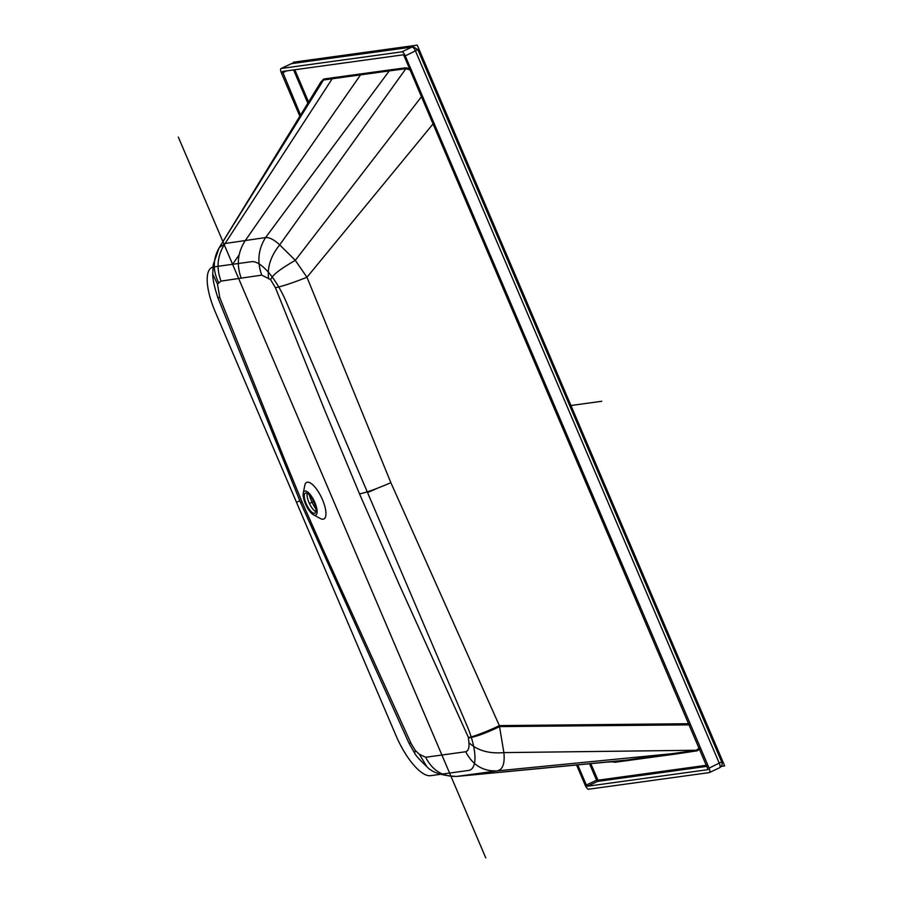 <?xml version="1.0" encoding="UTF-8"?>
<svg xmlns="http://www.w3.org/2000/svg" width="903" height="903" viewBox="0 0 903 903"><rect width="100%" height="100%" fill="white"/><g stroke="black" fill="none" stroke-linecap="round" stroke-linejoin="round"><path stroke-width="1.35" d="M719.477 767.787A4.628 1.603 -115.2 0 0 719.646 767.731L709.419 772.55A4.628 1.603 -115.2 0 1 709.25 772.607L588.643 789.211A4.628 1.603 -115.2 0 1 585.178 785.204L576.543 764.943M299.864 116.295L281.375 72.94A4.628 1.603 -115.2 0 1 281.047 68.526A4.628 1.603 -115.2 0 1 281.217 68.47L401.835 51.866A4.628 1.603 -115.2 0 1 405.289 55.884L709.092 768.137A4.628 1.603 -115.2 0 1 709.419 772.55M708.076 769.593L404.138 56.042L403.099 54.835L282.436 71.461L300.586 115.121M589.512 763.701L596.556 780.215L586.34 785.034L577.717 764.83M586.34 785.034L587.379 786.242L707.986 769.638M309.244 494.855A18.997 6.558 -115.2 0 0 311.219 500.352A18.997 6.558 64.8 0 0 315.937 509.066M307.155 493.241A11.118 3.838 -115.2 0 0 308.916 502.373A11.118 3.838 64.8 0 0 315.858 511.708M314.097 502.576A11.118 3.838 -115.2 0 0 305.395 493.072A11.118 3.838 -115.2 0 0 306.162 503.671A11.118 3.838 64.8 0 0 314.876 513.186A11.118 3.838 64.8 0 0 314.097 502.576M303.261 493.094A13.252 4.583 -115.2 0 1 307.934 492.225A13.252 4.583 -115.2 0 1 314.865 502.474A13.252 4.583 64.8 0 1 313.488 514.812A13.252 4.583 64.8 0 1 305.406 503.772A13.252 4.583 -115.2 0 1 303.261 493.094L304.774 485.396A20.238 6.998 -115.2 0 1 311.919 484.064A20.238 6.998 -115.2 0 1 322.495 499.709A20.238 6.998 64.8 0 1 320.396 518.536L313.488 514.812M221.032 281.093L261.723 275.133L270.494 279.524L275.426 287.718L324.211 408.991L359.518 493.885L399.307 584.749L468.397 737.412L468.917 742.672C469.425 747.808 468.341 750.822 465.688 751.736L425.663 757.256L419.353 754.265L415.301 750.461L410.967 743.214L322.552 548.324L302.234 502.361L284.614 459.582L219.779 297.595L217.476 284.027L221.032 281.093C216.031 267.706 217.386 255.177 225.084 243.505L265.584 237.557C269.534 237.32 274.241 239.758 279.693 244.894L295.304 260.346L306.964 277.255L390.875 482.687L499.348 725.606L503.885 752.605C504.991 763.656 502.723 769.751 497.09 770.891L456.828 776.422C442.007 775.79 431.984 772.505 426.758 766.568M261.723 275.133C256.937 261.712 258.224 249.194 265.584 237.557L389.249 70.908L323.5 79.983L321.062 81.665L219.169 247.738L225.084 243.505L332.202 78.764A0.926 0.869 -97.8 0 0 332.293 77.839L323.579 79.058L320.204 83.076M218.853 283.034C212.555 270.787 212.758 258.879 219.452 247.309L323.5 79.983A0.926 0.869 -98.2 0 0 323.579 79.058M217.476 284.027L212.736 274.162L213.221 264.669L219.169 247.738M219.779 297.595L217.725 297.358C214.395 286.883 212.747 279.343 212.758 274.704M410.967 743.214L408.89 742.966L300.372 502.102L217.725 297.358M468.397 737.412C471.197 737.627 489.81 730.471 499.348 725.606L688.921 723.709M275.426 287.718C282.21 286.375 292.73 282.887 306.964 277.255L433.079 123.88M270.494 279.524L273.191 275.81C276.679 271.95 284.05 266.803 295.304 260.346L421.475 96.689M268.586 278.835C267.119 267.198 270.821 255.888 279.693 244.894L405.865 68.684L389.249 70.908A0.926 0.869 -97.8 0 0 389.328 69.983L332.293 77.839M415.301 750.461L414.624 753.125C415.809 755.608 419.872 760.1 426.814 766.613L419.353 754.265M425.663 757.256C432.469 770.62 442.967 776.986 457.189 776.377L626.705 760.089L696.473 750.246L699.249 747.921M465.688 751.736C472.63 765.089 483.094 771.478 497.09 770.891L676.008 753.305A0.926 0.869 82.2 0 1 676.889 753.858L697.274 750.799L699.746 749.072M468.917 742.672C477.518 750.585 489.166 753.892 503.885 752.605L696.473 750.246A0.926 0.869 81 0 1 697.274 750.799M468.567 737.875C475.238 737.062 485.6 733.304 499.652 726.599L689.418 724.861M410.052 69.915L405.865 68.684A0.926 0.869 -97.3 0 0 405.944 67.781L389.328 69.983M409.522 68.662L405.944 67.781M612.324 761.827L614.977 762.279L676.889 753.858M613.656 761.748L626.705 760.089A0.926 0.869 82.2 0 1 627.585 760.642M605.665 762.2L614.13 761.714A0.926 0.869 83 0 1 614.977 762.279M293.735 63.165L293.328 62.217L417.242 45.15L724.669 765.891L721.294 766.354M569.737 405.684L601.737 401.282M355.285 53.683L355.692 54.643M213.582 266.916L251.587 261.689A46.324 16.006 64.8 0 1 286.195 301.805L467.02 725.775A46.324 16.006 64.8 0 1 468.589 770.44L430.584 775.677A46.324 16.006 64.8 0 1 395.977 735.55L215.14 311.591A46.324 16.006 64.8 0 1 213.582 266.916M178.331 137.109L485.758 857.85M239.16 254.838L232.579 264.308M377.668 488.139L367.566 492.586M299.807 500.759L296.523 502.373M310.135 503.129L313.612 501.481M709.092 768.137L721.666 761.884C722.581 764.389 721.903 766.342 719.646 767.731A4.628 1.603 -115.2 0 0 719.319 763.317L415.515 51.053A4.628 1.603 -115.2 0 0 412.061 47.046L401.835 51.866M721.666 761.884L417.863 49.631L405.289 55.884M292.504 63.334A4.165 3.894 -97.8 0 0 291.443 63.65L412.061 47.046A4.165 3.894 -97.8 0 1 413.111 46.73L291.274 63.707A4.628 1.603 -115.2 0 0 291.127 63.797M281.047 68.526L291.274 63.707A4.628 1.603 -115.2 0 1 291.443 63.65L281.217 68.47M241.236 278.259C236.349 264.85 237.67 252.321 245.198 240.683L360.534 74.87M302.234 502.361L300.372 502.102M359.518 493.885C366.178 492.586 376.63 488.85 390.875 482.687M590.765 763.588L598.023 780.203L706.643 765.247M294.807 69.745L308.589 102.05M286.567 70.885L282.537 72.782M293.588 69.915L307.833 103.292M598.023 780.203A0.926 0.869 82.2 0 1 597.594 781.422L596.556 780.215L597.673 779.808M707.105 766.342L597.594 781.422L587.379 786.242M417.863 49.631L413.111 46.73M408.89 742.966L414.612 753.102M613.882 761.737L605.653 762.2M606.997 762.087L456.828 776.422"/></g></svg>

